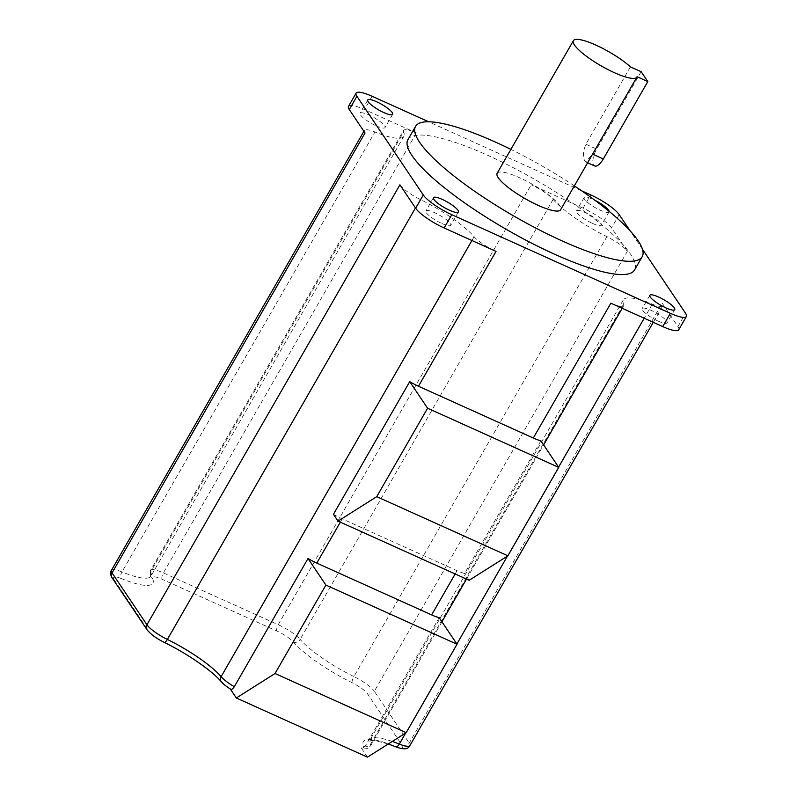 <?xml version="1.0" encoding="UTF-8"?>
<svg xmlns="http://www.w3.org/2000/svg" width="797" height="797" viewBox="0 0 797 797"><rect width="100%" height="100%" fill="white"/><g stroke="black" fill="none" stroke-linecap="round" stroke-linejoin="round"><path stroke-width="0.6" stroke-dasharray="3.98 2.99" d="M641.167 71.71L596.674 149.089A13.071 5.21 -65.7 0 0 594.612 165.935M630.407 66.858L585.915 144.227C582.936 151.55 582.597 157.178 584.888 161.133L585.765 161.94L592.55 154.1L637.042 76.721M658.312 321.151A14.376 3.158 29.9 0 0 667.119 322.895A14.376 3.158 29.9 0 0 656.23 312.992A14.376 3.158 29.9 0 0 642.193 308.559A14.376 3.158 29.9 0 0 658.312 321.151M592.589 223.459A14.376 3.158 29.9 0 0 601.406 225.192A14.376 3.158 29.9 0 0 590.517 215.29A14.376 3.158 29.9 0 0 576.47 210.866A14.376 3.158 29.9 0 0 592.589 223.459M609.117 211.364A14.376 3.158 -150.1 0 1 609.028 211.932A14.376 3.158 -150.1 0 1 600.221 210.189A14.376 3.158 -150.1 0 1 584.101 197.596A14.376 3.158 -150.1 0 1 594.931 200.296M441.937 223.539A14.376 3.158 29.9 0 0 450.753 225.272A14.376 3.158 29.9 0 0 439.864 215.369A14.376 3.158 29.9 0 0 425.827 210.946A14.376 3.158 29.9 0 0 441.937 223.539M376.224 125.836A14.376 3.158 29.9 0 0 385.031 127.58A14.376 3.158 29.9 0 0 374.142 117.667A14.376 3.158 29.9 0 0 360.105 113.244A14.376 3.158 29.9 0 0 376.224 125.836M367.477 757.15L361.3 747.975L362.137 748.572L365.425 745.892L439.157 617.675M678.745 329.749A26.142 5.748 29.9 0 0 677.948 326.581L662.187 303.159A20.911 4.603 29.9 0 1 662.835 305.699L653.271 322.327M642.412 249.162L630.078 230.811M581.69 190.832L428.647 121.792M407.934 139.644A130.708 28.732 -150.1 0 1 535.564 179.893A130.708 28.732 -150.1 0 1 634.551 269.964M627.319 251.314L611.558 227.892A26.142 5.748 29.9 0 0 583.065 208.156L531.191 184.755A20.911 4.603 29.9 0 1 553.128 199.419A57.514 12.642 29.9 0 0 606.896 236.649A20.911 4.603 29.9 0 1 627.319 251.314L374.341 691.248L409.21 743.103A20.911 4.603 -150.1 0 1 409.857 745.633M361.3 747.975A15.681 3.447 29.9 0 0 363.552 746.311A62.744 13.798 -150.1 0 1 394.884 746.291A15.681 3.447 29.9 0 0 402.296 745.554L367.427 693.699A15.681 3.447 29.9 0 0 352.115 682.71A62.744 13.798 -150.1 0 1 293.455 642.093A15.681 3.447 29.9 0 0 277.007 631.094L162.18 579.289A15.681 3.447 29.9 0 0 152.635 578.562A5.23 4.892 -23.4 0 1 150.663 571.917A20.911 4.603 -150.1 0 1 150.573 570.363L403.551 130.419A20.911 4.603 29.9 0 1 416.373 132.95L364.498 109.548A26.142 5.748 29.9 0 0 348.478 106.39M403.551 130.419A20.911 4.603 29.9 0 0 403.641 131.973A57.514 12.642 29.9 0 1 403.9 136.247A57.514 12.642 29.9 0 1 374.929 131.993A20.911 4.603 29.9 0 0 364.388 130.439A20.911 4.603 29.9 0 0 365.036 132.979M610.861 303.189A20.911 4.603 29.9 0 0 623.672 305.719A20.911 4.603 29.9 0 0 623.583 304.165A57.514 12.642 29.9 0 1 623.324 299.891A57.514 12.642 29.9 0 1 652.295 304.145A20.911 4.603 29.9 0 0 662.835 305.699M333.445 514.294A20.911 4.603 29.9 0 0 342.212 518.887L457.04 570.692A20.911 4.603 29.9 0 0 464.581 573.451L540.854 440.811M399.915 184.824A20.911 4.603 29.9 0 0 420.328 199.489A57.514 12.642 29.9 0 1 474.095 236.719A20.911 4.603 29.9 0 0 496.033 251.384M469.174 580.286L464.581 573.451M497.139 173.298A36.602 8.05 -150.1 0 1 532.874 184.565A36.602 8.05 -150.1 0 1 560.6 209.78M574.348 185.87A130.708 28.732 29.9 0 0 510.897 149.378M585.915 144.227L596.674 149.089M363.552 746.311A5.23 4.892 156.6 0 0 370.605 744.099A20.911 4.603 -150.1 0 1 370.695 745.653A20.911 4.603 -150.1 0 1 365.425 745.892M394.884 746.291A5.23 2.68 -67.9 0 0 395.451 746.709M392.313 741.439A57.514 12.642 29.9 0 0 370.356 739.825A57.514 12.642 29.9 0 0 370.605 744.099L623.583 304.165M402.296 745.554A5.23 4.652 146.1 0 0 409.21 743.103L662.187 303.159M367.427 693.699A5.23 4.652 146.1 0 0 374.341 691.248A20.911 4.603 -150.1 0 0 353.918 676.593L606.896 236.649M352.115 682.71A5.23 1.445 116.2 0 1 353.918 676.593A57.514 12.642 29.9 0 1 300.15 639.363A5.23 4.334 139.4 0 1 293.455 642.093M277.007 631.094A5.23 2.082 114.3 0 1 278.213 624.699A20.911 4.603 -150.1 0 1 300.15 639.363L553.128 199.419M162.18 579.289A5.23 2.082 114.3 0 1 163.395 572.894L278.213 624.699L531.191 184.755M152.635 578.562A62.744 13.798 -150.1 0 1 121.303 578.572A5.23 2.68 112.1 0 1 121.951 571.937A57.514 12.642 29.9 0 0 150.922 576.191L150.663 577.078L150.374 576.211L150.573 570.363A20.911 4.603 -150.1 0 1 163.395 572.894L416.373 132.95M403.9 136.247L150.922 576.191A57.514 12.642 29.9 0 0 150.663 571.917L403.641 131.973M121.303 578.572A15.681 3.447 29.9 0 0 113.891 579.319A5.23 4.652 -33.9 0 1 112.088 577.815M111.411 570.383A20.911 4.603 -150.1 0 1 121.951 571.937L374.929 131.993M113.891 579.319L148.76 631.164A5.23 4.652 -33.9 0 1 146.967 629.66M148.76 631.164A15.681 3.447 29.9 0 0 164.072 642.163A5.23 1.445 -63.8 0 0 164.312 642.432M164.072 642.163A62.744 13.798 -150.1 0 1 222.732 682.77A5.23 4.334 -40.6 0 1 221.307 681.754M222.732 682.77A15.681 3.447 29.9 0 0 230.164 688.807M677.948 326.581L685.569 313.311M619.189 214.622L611.558 227.892M583.065 208.156L590.697 194.896M372.129 96.288L364.498 109.548M457.04 570.692L455.157 573.96M652.295 304.145L644.205 318.232M558.567 467.152L507.42 556.107M456.87 644.006L405.723 732.961M340.329 522.155L342.212 518.887M474.095 236.719L471.924 240.505M415.466 207.947L420.328 199.489M587.628 162.777L585.755 161.94M649.824 295.298L642.193 308.559M674.75 309.635L667.119 322.895M584.101 197.596L576.47 210.866M609.028 211.932L601.406 225.192M433.448 197.676L425.827 210.946M458.375 212.012L450.753 225.272M367.736 99.984L360.105 113.244M392.662 114.31L385.031 127.58M441.927 621.79L370.695 745.653C368.981 748.393 366.122 749.369 362.137 748.572M388.278 743.99L374.401 740.413L369.718 740.503L623.324 299.891M466.484 579.08L543.624 444.925M622.188 308.3L623.672 305.719M364.388 130.439L363.9 131.296"/><path stroke-width="1.2" d="M587.628 162.777L594.612 165.935A13.071 5.21 -65.7 0 0 603.309 158.952L592.599 154.12M647.802 81.583L641.167 71.71L630.407 66.858A36.602 8.05 29.9 0 0 596.704 45.469A36.602 8.05 29.9 0 0 573.412 40.647A36.602 8.05 29.9 0 0 614.437 72.706A36.602 8.05 29.9 0 0 636.873 77.14A36.602 8.05 29.9 0 0 637.042 76.721L647.802 81.583L603.309 158.952M665.933 307.891A14.376 3.158 -150.1 0 1 649.824 295.298A14.376 3.158 -150.1 0 1 663.861 299.722A14.376 3.158 -150.1 0 1 674.75 309.635A14.376 3.158 -150.1 0 1 665.933 307.891M594.931 200.296A14.376 3.158 -150.1 0 1 609.117 211.364M449.568 210.269A14.376 3.158 -150.1 0 1 433.448 197.676A14.376 3.158 -150.1 0 1 447.496 202.099A14.376 3.158 -150.1 0 1 458.375 212.012A14.376 3.158 -150.1 0 1 449.568 210.269M383.845 112.576A14.376 3.158 -150.1 0 1 367.736 99.984A14.376 3.158 -150.1 0 1 381.773 104.407A14.376 3.158 -150.1 0 1 392.662 114.31A14.376 3.158 -150.1 0 1 383.845 112.576M230.353 689.086L236.34 697.983L367.477 757.15L406.181 732.672L457.03 644.245L439.157 617.675A20.911 4.603 -150.1 0 1 431.615 614.905L316.788 563.1A20.911 4.603 -150.1 0 1 308.021 558.508L234.288 686.725C232.485 689.395 231.11 690.082 230.164 688.807M642.412 249.162L685.569 313.311A26.142 5.748 -150.1 0 1 686.376 316.489A26.142 5.748 -150.1 0 1 670.357 313.321L662.725 326.591A26.142 5.748 29.9 0 0 678.745 329.749L686.376 316.489M630.078 230.811L619.189 214.622A26.142 5.748 -150.1 0 0 590.697 194.896L581.69 190.832M428.647 121.792L372.129 96.288A26.142 5.748 -150.1 0 0 356.1 93.119A26.142 5.748 -150.1 0 0 356.907 96.298L423.297 194.986L415.665 208.246A26.142 5.748 29.9 0 0 444.158 227.982L496.033 251.384L418.485 386.236L533.313 438.041A20.911 4.603 -150.1 0 0 540.854 440.811L558.727 467.381L427.59 408.213L376.742 496.651L338.038 521.118L469.174 580.286L507.878 555.808L376.742 496.651M444.158 227.982L451.789 214.712A26.142 5.748 -150.1 0 1 423.297 194.986M451.789 214.712L670.357 313.321M642.183 256.694L634.551 269.964A130.708 28.732 -150.1 0 1 554.433 254.153A130.708 28.732 -150.1 0 1 407.934 139.644L415.556 126.384A130.708 28.732 29.9 0 0 562.064 240.883A130.708 28.732 29.9 0 0 642.183 256.694A130.708 28.732 29.9 0 0 574.348 185.87M533.313 438.041L610.861 303.189L662.725 326.591M356.1 93.119L348.478 106.39A26.142 5.748 29.9 0 0 349.285 109.558L365.036 132.979L112.058 572.923A20.911 4.603 -150.1 0 1 111.411 570.383C110.066 572.226 110.285 574.697 112.088 577.815A5.23 4.652 -33.9 0 1 112.058 572.923L146.937 624.768A5.23 4.652 -33.9 0 0 146.967 629.66L112.088 577.815M418.485 386.236A20.911 4.603 -150.1 0 1 409.718 381.643L333.445 514.294L338.038 521.118M230.602 689.246C222.712 683.916 222.931 683.368 221.307 681.754C212.5 671.114 187.405 653.62 164.312 642.432A5.23 1.445 -63.8 0 0 167.35 639.433A20.911 4.603 -150.1 0 1 146.937 624.768L399.915 184.824L415.665 208.246M406.181 732.672L275.035 673.505L236.34 697.983M308.021 558.508L325.893 585.078L275.035 673.505M507.878 555.808L558.727 467.381M457.03 644.245L325.893 585.078M409.718 381.643L427.59 408.213M636.873 77.14L560.6 209.78A36.602 8.05 -150.1 0 1 538.164 205.357A36.602 8.05 -150.1 0 1 497.139 173.298L573.412 40.647M510.897 149.378A130.708 28.732 29.9 0 0 415.556 126.384M653.271 322.327L409.857 745.633C408.233 749.439 403.431 749.798 395.451 746.709A5.23 2.68 -67.9 0 0 399.327 744.089A57.514 12.642 29.9 0 0 392.313 741.439M409.857 745.633A20.911 4.603 -150.1 0 1 399.327 744.089L405.723 732.961M221.307 681.754A5.23 4.334 -40.6 0 1 221.118 676.663A57.514 12.642 29.9 0 0 167.35 639.433L415.466 207.947M234.288 686.725A20.911 4.603 -150.1 0 1 221.118 676.663L471.924 240.505M349.285 109.558L356.907 96.298M455.157 573.96L431.615 614.905M644.205 318.232L558.567 467.152M507.42 556.107L456.87 644.006M316.788 563.1L340.329 522.155M395.451 746.709L388.278 743.99M164.312 642.432C156.282 638.427 150.503 634.173 146.967 629.66M441.927 621.79L466.484 579.08M543.624 444.925L622.188 308.3M363.9 131.296L111.411 570.383"/></g></svg>
